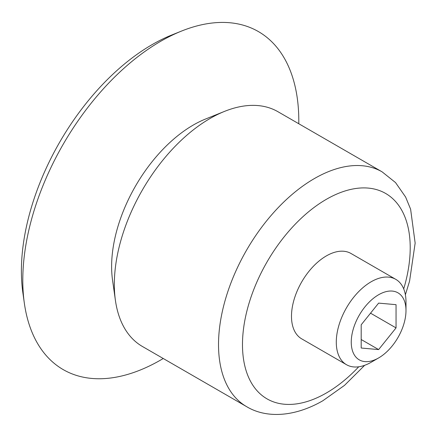 <?xml version="1.0" encoding="UTF-8"?>
<svg xmlns="http://www.w3.org/2000/svg" width="437" height="437" viewBox="0 0 437 437"><rect width="100%" height="100%" fill="white"/><g stroke="black" fill="none" stroke-linecap="round" stroke-linejoin="round"><path stroke-width="0.66" d="M371.139 362.268L378.622 357.947A38.702 22.347 -60 0 1 351.255 342.149A38.702 22.347 -60 0 1 378.622 294.746A38.702 22.347 -60 0 1 405.989 310.549A38.702 22.347 -60 0 1 378.622 357.947L371.139 362.268A49.288 28.454 -60 0 1 346.497 364.709A49.288 28.454 -60 0 1 346.492 307.801A49.288 28.454 -60 0 1 395.78 279.341A49.288 28.454 -60 0 1 405.989 301.907L405.989 310.549M378.622 303.114L361.197 324.789L361.197 348.027L378.622 349.584L396.048 327.903L396.048 304.671L378.622 303.114M346.497 364.709L301.699 338.85A49.288 28.454 -60 0 1 301.699 281.936A49.288 28.454 -60 0 1 350.987 253.482L395.78 279.341M246.594 406.634L142.402 346.475A135.541 78.256 -60 0 1 115.412 300.366A135.541 78.256 -60 0 1 224.514 111.391A135.541 78.256 -60 0 1 277.943 111.714L382.135 171.867A135.541 78.256 -60 0 0 246.594 250.122A135.541 78.256 -60 0 0 246.594 406.634C265.314 418.012 293.342 417.723 322.834 400.756L344.503 385.368L364.671 365.305M115.412 300.366L112.538 280.112A115.532 66.703 -60 0 1 205.532 119.033L224.514 111.391M163.241 358.509A195.17 112.68 -60 0 1 160.8 359.946A195.17 112.68 -60 0 1 24.346 303.212A195.17 112.68 -60 0 1 181.448 31.103A195.17 112.68 -60 0 1 298.782 123.742M24.346 303.212L22.866 292.746A184.829 106.71 -60 0 1 171.643 35.053L181.448 31.103M370.538 313.176L396.048 327.903M361.197 339.522L378.622 349.584M358.728 366.796A118.596 68.472 -60 0 1 326.346 393A118.596 68.472 -60 0 1 243.212 331.404A118.596 68.472 -60 0 1 348.251 190.046A118.596 68.472 -60 0 1 403.706 288.89M405.383 294.789L409.567 281.144L415.15 243.092L410.611 209.186L405.618 197.043L395.54 182.584L382.135 171.867"/></g></svg>
